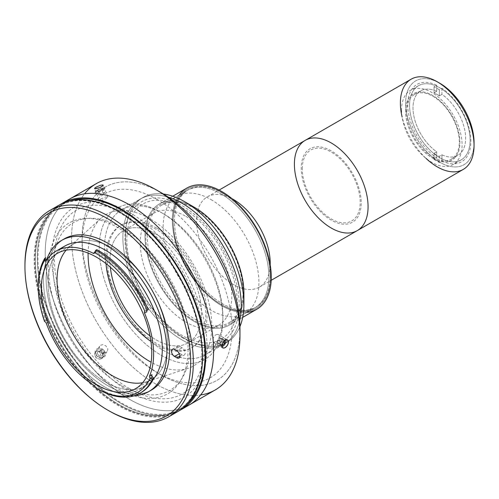 <?xml version="1.0" encoding="UTF-8"?>
<svg xmlns="http://www.w3.org/2000/svg" width="499" height="499" viewBox="0 0 499 499"><rect width="100%" height="100%" fill="white"/><g stroke="black" fill="none" stroke-linecap="round" stroke-linejoin="round"><path stroke-width="0.37" stroke-dasharray="2.5 1.87" d="M220.72 344.834L221.93 345.165L217.564 343.013L220.72 344.834L220.97 342.077L220.72 344.834M221.961 344.99L217.564 343.013L217.814 340.249L220.97 342.077L217.814 340.249L219.903 337.991L223.059 339.813L220.97 342.077L223.059 339.813L219.903 337.991L221.737 338.49L224.893 340.312L221.737 338.49L221.487 341.247L223.065 342.164L221.487 341.247L219.398 343.512L221.961 344.99M224.818 340.293L223.059 339.813L224.818 340.293M225.891 339.769A4.535 2.62 120 0 0 221.519 339.925A4.535 2.62 120 0 0 219.61 344.697A4.535 2.62 120 0 0 221.968 346.637M432.758 158.195C447.247 166.997 460.253 159.487 459.878 142.539C460.253 126.016 447.247 103.493 432.758 95.552C418.262 86.757 405.257 94.261 405.631 111.215C405.257 127.738 418.262 150.261 432.758 158.195A38.361 22.149 60 0 1 409.267 97.654A38.361 22.149 60 0 1 456.248 124.775A38.361 22.149 60 0 1 432.758 158.195M409.585 105.314A42.789 24.707 60 0 1 418.449 85.722A42.789 24.707 60 0 1 461.244 110.429A42.789 24.707 60 0 1 461.238 159.842A42.789 24.707 60 0 1 428.267 148.378A42.789 24.707 60 0 1 409.585 105.314A42.789 24.707 -120 0 0 454.976 161.776A42.789 24.707 -120 0 0 454.976 101.26A42.789 24.707 -120 0 0 409.585 105.314M401.564 109.948A42.789 24.707 -120 0 0 420.239 153.012A42.789 24.707 -120 0 0 453.217 164.47A42.789 24.707 -120 0 0 453.217 115.063A42.789 24.707 -120 0 0 410.428 90.356A42.789 24.707 -120 0 0 401.564 109.948M474.025 144.005A48.372 27.925 60 0 1 439.201 161.901A48.372 27.925 60 0 1 405.643 103.037A48.372 27.925 60 0 1 438.552 82.572A48.372 27.925 -120 0 0 405.643 103.037A48.372 27.925 -120 0 0 439.844 162.281A48.372 27.925 -120 0 0 474.05 142.533M425.996 158.339A52.096 30.077 60 0 1 402.132 116.997M411.17 79.185A52.096 30.077 -120 0 0 400.379 103.037A52.096 30.077 -120 0 0 423.121 155.457A52.096 30.077 -120 0 0 463.259 169.417M302.294 168.781A40.93 23.634 60 0 1 345.707 164.901A40.93 23.634 60 0 1 345.707 222.785A40.93 23.634 60 0 1 302.294 168.781M436.687 157.902L436.687 151.796L434.055 153.318L434.055 159.418L436.687 157.902A44.648 25.78 60 0 1 407.745 104.859A44.648 25.78 60 0 1 436.687 85.235L436.687 91.342A37.207 21.482 -120 0 0 413.004 107.896A37.207 21.482 -120 0 0 436.687 151.796L436.687 157.902M434.055 86.757L434.055 92.858L436.687 91.342L436.687 85.235L434.055 86.757A44.648 25.78 60 0 1 439.32 89.795L439.32 95.895A37.207 21.482 -120 0 0 434.055 92.858L434.055 86.757M441.946 88.279L441.946 94.38L439.32 95.895L439.32 89.795L441.946 88.279A44.648 25.78 60 0 1 470.888 141.317A44.648 25.78 60 0 1 441.946 160.94L441.946 154.833A37.207 21.482 -120 0 0 465.629 138.279A37.207 21.482 -120 0 0 441.946 94.38L441.946 88.279M439.32 162.456L439.32 156.355L441.946 154.833L441.946 160.94L439.32 162.456A44.648 25.78 60 0 1 434.055 159.418L434.055 153.318L436.687 151.796A37.207 21.482 60 0 1 414.538 118.987A37.207 21.482 60 0 1 420.713 90.862A37.207 21.482 60 0 1 436.687 91.342L434.055 92.858A37.207 21.482 60 0 1 439.32 95.895L441.946 94.38A37.207 21.482 60 0 1 464.101 127.189A37.207 21.482 60 0 1 457.92 155.314A37.207 21.482 60 0 1 441.946 154.833L439.32 156.355A37.207 21.482 60 0 1 436.687 154.989A37.207 21.482 60 0 1 434.055 153.318A37.207 21.482 -120 0 0 439.32 156.355L439.32 162.456M433.001 157.116A37.207 21.482 -120 0 0 451.607 158.956A37.207 21.482 -120 0 0 451.607 115.993A37.207 21.482 -120 0 0 414.401 94.511A37.207 21.482 -120 0 0 408.693 124.326A37.207 21.482 -120 0 0 433.001 157.116M129.403 399.237A119.068 68.743 60 0 1 52.732 297.909A119.068 68.743 60 0 1 66.055 201.403A119.068 68.743 -120 0 0 69.866 336.388A119.068 68.743 -120 0 0 184.861 407.184A119.068 68.743 60 0 1 129.403 399.237A119.068 68.743 -120 0 0 188.94 405.132A119.068 68.743 60 0 1 69.866 336.388A119.068 68.743 60 0 1 69.872 198.895A119.068 68.743 -120 0 0 51.615 294.31A119.068 68.743 -120 0 0 129.403 399.237M129.403 388.602A106.044 61.227 -120 0 0 194.342 296.213A106.044 61.227 -120 0 0 64.465 221.232A106.044 61.227 -120 0 0 129.403 388.602M121.513 403.791A119.068 68.743 60 0 1 44.161 300.304A119.068 68.743 60 0 1 60.416 204.403A119.068 68.743 -120 0 0 44.161 300.304A119.068 68.743 -120 0 0 121.513 403.791A119.068 68.743 -120 0 0 179.447 410.565A119.068 68.743 60 0 1 121.513 403.791M121.513 385.565A96.744 55.857 60 0 1 62.269 232.871A96.744 55.857 60 0 1 180.757 301.277A96.744 55.857 60 0 1 121.513 385.565M178.018 351.745A4.279 2.47 60 0 1 177.65 346.237A4.279 2.47 60 0 1 179.79 346.449L182.16 347.815A4.279 2.47 60 0 1 184.954 351.583A4.279 2.47 60 0 1 184.299 355.014A4.279 2.47 60 0 1 182.16 354.801L179.79 353.435L179.341 353.697L179.79 353.435A4.279 2.47 60 0 1 178.667 352.537M179.79 346.449L174.525 349.487L179.79 346.449M182.16 347.815L176.896 350.853L182.16 347.815M182.16 354.801L179.921 356.093L182.16 354.801M173.103 413.858A119.068 68.743 60 0 1 58.82 342.769A119.068 68.743 60 0 1 54.391 208.245M118.35 227.887A98.602 56.93 -120 0 0 57.971 313.79A98.602 56.93 -120 0 0 178.736 383.513A98.602 56.93 -120 0 0 118.35 227.887M58.82 205.276A119.068 68.743 -120 0 0 58.82 342.769A119.068 68.743 -120 0 0 177.887 411.513M24.95 265.1A119.068 68.743 -120 0 0 109.144 410.933A119.068 68.743 60 0 1 24.95 265.867M109.144 410.933L107.828 410.172L109.144 410.933M150.124 390.761A87.256 50.374 60 0 1 64.203 339.657A87.256 50.374 60 0 1 62.905 239.701M64.203 238.902A87.256 50.374 -120 0 0 64.203 339.657A87.256 50.374 -120 0 0 151.459 390.037M134.693 395.595A87.256 50.374 60 0 1 65.319 347.329A87.256 50.374 60 0 1 46.894 259.031A87.256 50.374 -120 0 0 65.319 347.329A87.256 50.374 -120 0 0 134.693 395.595M64.826 246.063A80.744 46.619 -120 0 0 64.826 339.301A80.744 46.619 -120 0 0 145.571 385.914A80.744 46.619 -120 0 0 153.081 379.546A80.744 46.619 60 0 1 71.706 350.049A80.744 46.619 60 0 1 60.722 248.976M151.927 374.649A80.744 46.619 60 0 1 139.252 389.563A80.744 46.619 60 0 1 96.6 384.193L94.236 385.559L96.6 384.193A1.859 1.073 60 0 1 97.866 386.463L95.496 387.698L96.794 388.447L97.841 387.835A84.281 48.659 -120 0 0 141.024 392.626M44.629 259.836A84.281 48.659 -120 0 0 45.783 320.221L44.735 320.826L44.592 321.581L46.85 320.208A1.859 1.073 60 0 1 48.609 321.855L46.239 323.221L48.609 321.855A80.744 46.619 60 0 1 48.609 259.361A1.859 1.073 60 0 1 48.378 259.586A1.859 1.073 60 0 1 47.193 259.318M38.236 285.84A84.281 48.659 -120 0 0 44.735 320.826A84.281 48.659 60 0 1 38.242 286.601M46.239 260.734L48.609 259.361L46.239 260.734M94.592 252.369L96.843 251.072A1.859 1.073 60 0 1 96.463 251.976A1.859 1.073 60 0 1 95.608 251.926L94.473 252.575L95.608 251.926A80.744 46.619 60 0 1 98.883 253.71A80.744 46.619 60 0 1 146.924 311.744M146.75 310.484A1.859 1.073 60 0 1 147.099 309.954A1.859 1.073 60 0 1 147.292 309.879L145.047 311.183L148.29 309.679M88.105 253.093A87.444 50.486 60 0 1 101.135 218.138A87.444 50.486 60 0 1 149.925 218.768A87.444 50.486 60 0 1 208.407 300.747A87.444 50.486 60 0 1 187.905 368.43A87.444 50.486 60 0 1 151.122 362.243M112.3 248.09A78.137 45.116 -120 0 0 68.7 247.523A78.137 45.116 -120 0 0 66.142 250.167A78.137 45.116 60 0 1 73.234 244.217A78.137 45.116 60 0 1 112.3 248.09A78.137 45.116 60 0 1 163.348 316.946A78.137 45.116 60 0 1 151.372 379.558A78.137 45.116 60 0 1 142.67 382.721A78.137 45.116 -120 0 0 146.244 381.829A78.137 45.116 -120 0 0 164.558 321.344A78.137 45.116 -120 0 0 112.3 248.09M97.168 388.671A84.281 48.659 60 0 1 96.794 388.447A84.281 48.659 -120 0 0 97.829 389.058M129.403 212.387A109.768 63.373 60 0 1 196.625 385.633A109.768 63.373 60 0 1 62.188 308.02A109.768 63.373 60 0 1 129.403 212.387M215.892 334.785L217.633 334.361L218.487 334.735L219.055 335.546L219.073 338.048L216.653 341.846L215.549 342.557L213.616 342.638L212.699 340.948L213.16 338.21L214.813 335.634L215.892 334.785M227.469 339.894L218.487 334.735M100.673 199.045L105.62 197.011L107.846 197.086L106.006 198.739L101.784 200.311L99.201 200.467L100.673 199.045M107.522 196.831L107.846 197.086M99.201 200.467L99.232 200.136M239.632 320.832A83.72 48.334 60 0 1 177.419 337.062A83.72 48.334 60 0 1 123.06 242.907A83.72 48.334 60 0 1 168.225 197.142A83.72 48.334 -120 0 0 140.219 199.101A83.72 48.334 -120 0 0 140.219 295.77A83.72 48.334 -120 0 0 223.939 344.11A83.72 48.334 -120 0 0 239.632 320.832A83.72 48.334 60 0 1 223.939 344.11A83.72 48.334 60 0 1 140.219 295.77A83.72 48.334 60 0 1 140.219 199.101A83.72 48.334 60 0 1 168.225 197.142A83.72 48.334 -120 0 0 123.06 242.907A83.72 48.334 -120 0 0 177.419 337.062A83.72 48.334 -120 0 0 239.632 320.832M182.079 337.53A80.744 46.619 -120 0 0 231.524 267.19A80.744 46.619 -120 0 0 132.634 210.091A80.744 46.619 -120 0 0 182.079 337.53M163.66 213.878A83.72 48.334 60 0 1 218.356 287.655A83.72 48.334 60 0 1 205.519 354.739A83.72 48.334 60 0 1 163.66 350.597A83.72 48.334 60 0 1 108.969 276.82A83.72 48.334 60 0 1 121.8 209.73A83.72 48.334 60 0 1 163.66 213.878A83.72 48.334 -120 0 0 104.459 248.059A83.72 48.334 -120 0 0 163.66 350.597A83.72 48.334 -120 0 0 222.86 316.416A83.72 48.334 -120 0 0 163.66 213.878L161.027 212.362A87.444 50.486 60 0 1 222.86 319.454A87.444 50.486 60 0 1 161.027 355.151A87.444 50.486 60 0 1 99.201 248.059A87.444 50.486 60 0 1 161.027 212.362M239.919 332.29A111.626 64.446 60 0 1 161.027 374.899A111.626 64.446 60 0 1 82.11 239.682A111.626 64.446 60 0 1 158.445 191.167M161.027 355.151A87.444 50.486 -120 0 0 214.576 278.972A87.444 50.486 -120 0 0 107.485 217.14A87.444 50.486 -120 0 0 161.027 355.151M96.232 183.676A119.068 68.743 -120 0 0 77.981 279.091A119.068 68.743 -120 0 0 155.769 384.012A119.068 68.743 -120 0 0 200.642 394.965A119.068 68.743 60 0 1 155.769 384.012A119.068 68.743 60 0 1 82.054 291.216A119.068 68.743 60 0 1 84.531 193.849M161.034 192.614A111.626 64.446 -120 0 0 82.098 238.185A111.626 64.446 -120 0 0 161.027 374.899A111.626 64.446 -120 0 0 239.963 329.328M98.066 188.198L96.687 188.553M101.765 358.719L103.181 356.773L103.193 355.475L101.821 352.924L99.189 351.346L97.748 351.171L95.39 352.163L94.548 354.508L95.621 357.153L96.762 358.207L99.619 359.199L101.765 358.719L99.619 359.199L96.762 358.207L94.854 355.874L94.735 353.223L96.432 351.452L97.748 351.171L99.189 351.346L101.821 352.924L103.193 355.475L103.181 356.773L101.765 358.719M99.532 346.244L99.289 348.82L100.91 351.302L103.68 352.593L105.121 352.6L106.998 351.683L107.853 349.412L107.553 348.084L105.688 345.726L102.881 344.628L100.343 345.296L95.39 352.163M106.998 351.683L102.688 357.895M157.085 199.45A106.044 61.227 -120 0 0 92.14 291.834A106.044 61.227 -120 0 0 222.024 366.821A106.044 61.227 -120 0 0 157.085 199.45M157.085 228.311A70.696 40.818 60 0 1 200.373 339.894A70.696 40.818 60 0 1 113.791 289.9A70.696 40.818 60 0 1 157.085 228.311M186.027 216.46A64.745 37.381 60 0 1 228.324 273.514A64.745 37.381 60 0 1 218.394 325.398A64.745 37.381 60 0 1 153.655 288.017A64.745 37.381 60 0 1 153.655 213.254A64.745 37.381 60 0 1 186.027 216.46M155.769 233.931A64.745 37.381 -120 0 0 123.396 230.725A64.745 37.381 -120 0 0 110.348 267.221A64.745 37.381 60 0 1 155.769 233.931A64.745 37.381 60 0 1 201.459 316.503A64.745 37.381 60 0 1 150.006 335.914A64.745 37.381 -120 0 0 188.142 342.863A64.745 37.381 -120 0 0 198.066 290.986A64.745 37.381 -120 0 0 155.769 233.931M150.948 341.466A70.696 40.818 -120 0 0 205.7 318.406A70.696 40.818 -120 0 0 155.769 229.072A70.696 40.818 -120 0 0 106.013 263.634M211.021 199.6A67.721 39.097 60 0 1 255.263 259.274A67.721 39.097 60 0 1 244.878 313.54A67.721 39.097 60 0 1 177.157 274.444A67.721 39.097 60 0 1 177.157 196.244A67.721 39.097 60 0 1 211.021 199.6M222.336 193.069A67.721 39.097 -120 0 0 188.472 189.714A67.721 39.097 -120 0 0 188.472 267.913A67.721 39.097 -120 0 0 256.193 307.01A67.721 39.097 -120 0 0 266.572 252.744A67.721 39.097 -120 0 0 222.336 193.069L222.336 193.069A67.721 39.097 60 0 1 270.221 276.009A67.721 39.097 60 0 1 222.336 303.654A67.721 39.097 60 0 1 174.45 220.714A67.721 39.097 60 0 1 222.336 193.069L231.96 198.627L222.336 193.069M270.196 264.757A52.096 30.077 60 0 1 259.43 287.093A52.096 30.077 60 0 1 207.341 257.022A52.096 30.077 60 0 1 207.341 196.868A52.096 30.077 60 0 1 233.382 199.45A52.096 30.077 -120 0 0 196.55 220.714A52.096 30.077 -120 0 0 233.382 284.517A52.096 30.077 -120 0 0 270.221 263.247M305.188 140.375A52.096 30.077 -120 0 0 305.188 200.529A52.096 30.077 -120 0 0 357.278 230.6M331.236 150.854A42.421 24.488 -120 0 0 305.257 187.811A42.421 24.488 -120 0 0 357.209 217.801A42.421 24.488 -120 0 0 331.236 150.854M182.079 207.802A78.137 45.116 60 0 1 229.927 331.13A78.137 45.116 60 0 1 134.231 275.878A78.137 45.116 60 0 1 182.079 207.802M163.366 193.999A83.72 48.334 -120 0 0 142.851 197.579A83.72 48.334 -120 0 0 142.851 294.254A83.72 48.334 -120 0 0 226.571 342.588A83.72 48.334 -120 0 0 239.925 326.608A83.72 48.334 60 0 1 142.851 294.254A83.72 48.334 60 0 1 163.366 193.999M194.442 207.347A69.954 40.388 -120 0 0 145.003 234.131A69.954 40.388 -120 0 0 191.342 319.678A69.954 40.388 -120 0 0 243.687 298.265A69.954 40.388 60 0 1 229.421 325.042A69.954 40.388 60 0 1 159.468 284.655A69.954 40.388 60 0 1 159.468 203.885A69.954 40.388 60 0 1 194.442 207.347A69.954 40.388 -120 0 0 144.978 235.908A69.954 40.388 -120 0 0 194.442 321.581A69.954 40.388 -120 0 0 243.911 293.019M98.64 195.115L97.062 191.048L98.771 191.017L100.355 195.084L98.64 195.115M98.771 191.017L101.777 189.851L103.355 193.924L100.355 195.084L98.771 191.017L97.062 191.048L98.359 189.913L101.359 188.747L102.937 192.82L104.653 192.789L103.075 188.716L101.359 188.747L103.075 188.716L104.653 192.789L103.355 193.924L101.777 189.851L103.075 188.716L101.777 189.851L98.771 191.017M95.565 191.628A5.583 1.179 -21.2 0 0 95.297 191.89A5.583 1.179 -21.2 0 0 100.704 191.529A5.583 1.179 -21.2 0 0 104.946 188.148A5.583 1.179 -21.2 0 0 100.224 189.19A5.583 1.179 -21.2 0 0 95.565 191.628M96.232 190.855A4.535 0.961 158.8 0 1 100.018 188.878A4.535 0.961 158.8 0 1 103.861 188.023A4.535 0.961 158.8 0 1 100.411 190.774A4.535 0.961 158.8 0 1 96.014 191.067A4.535 0.961 158.8 0 1 96.232 190.855A4.535 0.961 -21.2 0 0 100.405 190.78A4.535 0.961 -21.2 0 0 103.561 188.017A4.535 0.961 -21.2 0 0 96.232 190.855M102.314 348.776L100.736 351.022L102.944 353.317L104.528 351.071L102.314 348.776M102.944 353.317L102.276 355.831L103.861 353.585L104.528 351.071L102.944 353.317L100.736 351.022L97.854 351.24L97.186 353.754L98.765 351.508L100.979 353.803L103.861 353.585L102.276 355.831L99.401 356.049L100.979 353.803L99.401 356.049L97.186 353.754L99.401 356.049L102.276 355.831L102.944 353.317M101.827 358.045A5.583 4.404 -144.9 0 1 95.19 351.159A5.583 4.404 -144.9 0 1 103.829 350.504A5.583 4.404 -144.9 0 1 101.827 358.045M101.322 357.446A4.535 3.58 35.1 0 0 102.95 351.315A4.535 3.58 35.1 0 0 95.927 351.851A4.535 3.58 35.1 0 0 101.322 357.446A4.535 3.58 -144.9 0 1 95.927 351.851A4.535 3.58 -144.9 0 1 102.95 351.315A4.535 3.58 -144.9 0 1 101.322 357.446M195.234 208.713A67.721 39.097 -120 0 0 161.377 205.363A67.721 39.097 -120 0 0 161.37 283.557A67.721 39.097 -120 0 0 229.091 322.653A67.721 39.097 -120 0 0 239.476 268.393A67.721 39.097 -120 0 0 195.234 208.713M221.02 193.83A67.721 39.097 60 0 1 265.256 253.504A67.721 39.097 60 0 1 254.877 307.771A67.721 39.097 60 0 1 221.02 304.415A67.721 39.097 60 0 1 176.777 244.741A67.721 39.097 60 0 1 187.156 190.475A67.721 39.097 60 0 1 221.02 193.83M194.442 208.258A68.837 39.745 60 0 1 236.601 316.902A68.837 39.745 60 0 1 152.289 268.231A68.837 39.745 60 0 1 194.442 208.258M186.832 188.086A69.954 40.388 -120 0 0 186.832 268.861A69.954 40.388 -120 0 0 256.785 309.249M246.899 312.374A69.954 40.388 60 0 1 186.832 268.861A69.954 40.388 60 0 1 179.178 195.078M221.806 304.87A68.837 39.745 -120 0 0 263.959 244.903A68.837 39.745 -120 0 0 179.652 196.226A68.837 39.745 -120 0 0 221.806 304.87L221.806 304.87A68.837 39.745 60 0 1 173.134 220.564A68.837 39.745 60 0 1 221.806 192.458A68.837 39.745 60 0 1 270.483 276.77A68.837 39.745 60 0 1 221.806 304.87L221.02 304.415L221.806 304.87M221.02 304.415A67.721 39.097 -120 0 0 268.905 276.77A67.721 39.097 -120 0 0 221.02 193.83A67.721 39.097 -120 0 0 173.134 221.475A67.721 39.097 -120 0 0 221.02 304.415L221.02 304.415M118.881 211.632A118.138 68.207 60 0 1 143.3 229.939A118.138 68.207 -120 0 0 118.881 211.632A118.138 68.207 -120 0 0 59.811 205.781A118.138 68.207 60 0 1 118.881 211.632M198.77 326.022A118.138 68.207 60 0 1 177.95 410.403A118.138 68.207 60 0 1 59.811 342.195A118.138 68.207 60 0 1 59.811 205.781A118.138 68.207 -120 0 0 59.811 342.195A118.138 68.207 -120 0 0 177.95 410.403A118.138 68.207 -120 0 0 198.77 326.022M70.035 200.879A118.138 68.207 -120 0 0 62.444 204.259A118.138 68.207 -120 0 0 62.444 340.674A118.138 68.207 -120 0 0 180.582 408.881A118.138 68.207 -120 0 0 187.3 403.997M118.35 211.932A118.138 68.207 60 0 1 195.533 316.042A118.138 68.207 60 0 1 177.419 410.708A118.138 68.207 60 0 1 59.281 342.501A118.138 68.207 60 0 1 59.287 206.081A118.138 68.207 60 0 1 118.35 211.932M418.449 85.722L410.428 90.356M461.238 159.842L453.217 164.47M451.607 158.956L457.92 155.314M414.401 94.511L420.713 90.862M172.386 349.275L177.65 346.237M179.035 358.051L184.299 355.014M48.378 259.586L46.014 260.952M96.463 251.976L94.093 253.342M147.099 309.954L144.735 311.32M187.905 368.43L146.244 381.829M101.135 218.138L68.7 247.523M151.372 379.558L135.585 388.671M73.234 244.217L57.447 253.33M145.571 385.914L139.252 389.563M213.603 342.632L222.816 347.953M107.834 197.049L103.231 185.179M99.164 200.411L94.561 188.541M142.851 197.579L121.8 209.73M226.571 342.588L205.519 354.739M222.86 319.454L222.86 316.416M218.394 325.398L188.142 342.863M153.655 213.254L123.396 230.725M244.878 313.54L256.193 307.01M177.157 196.244L188.472 189.714M270.221 276.009L270.221 264.894M259.43 287.093L271.2 280.301M207.341 196.868L219.105 190.075M95.297 191.89L96.014 191.067M104.946 188.148L103.861 188.023M161.377 205.363L187.156 190.475M229.091 322.653L254.877 307.771M229.421 325.042L242.682 317.389M159.468 203.885L172.729 196.226M173.134 220.564L173.134 221.475M177.419 410.708L180.582 408.881M59.287 206.081L62.444 204.259"/><path stroke-width="0.75" d="M221.93 345.165L222.554 345.333L221.961 344.99L222.554 345.333L224.644 343.069L224.893 340.312L224.644 343.069L223.065 342.164L224.644 343.069L222.554 345.333L221.93 345.165M221.968 346.637A4.535 2.62 120 0 0 225.093 343.855A4.535 2.62 120 0 0 225.891 339.769M402.132 116.997A52.096 30.077 60 0 1 400.379 103.037A52.096 30.077 60 0 1 437.218 81.767A52.096 30.077 60 0 1 474.05 145.571L474.05 142.533A48.372 27.925 -120 0 0 439.844 83.289A48.372 27.925 -120 0 0 438.552 82.572A48.372 27.925 60 0 1 474.025 144.005M474.05 145.571A52.096 30.077 60 0 1 425.996 158.339M294.398 164.221A52.096 30.077 60 0 1 305.188 140.375A52.096 30.077 60 0 1 357.284 170.452A52.096 30.077 60 0 1 357.284 230.6A52.096 30.077 60 0 1 317.139 216.647A52.096 30.077 60 0 1 294.398 164.221A52.096 30.077 -120 0 0 349.656 232.958A52.096 30.077 -120 0 0 349.656 159.287A52.096 30.077 -120 0 0 294.398 164.221M463.259 169.417A52.096 30.077 -120 0 0 463.259 109.262A52.096 30.077 -120 0 0 411.17 79.185L305.188 140.375A52.096 30.077 -120 0 1 331.236 142.957A52.096 30.077 60 0 1 363.135 225.174A52.096 30.077 60 0 1 299.331 188.341A52.096 30.077 60 0 1 331.236 142.957A52.096 30.077 -120 0 1 365.268 188.859A52.096 30.077 -120 0 1 357.278 230.6L463.259 169.417M66.055 201.403A119.068 68.743 60 0 1 188.94 267.645A119.068 68.743 60 0 1 184.861 407.184A119.068 68.743 -120 0 0 208.214 313.31A119.068 68.743 -120 0 0 129.403 204.796A119.068 68.743 -120 0 0 66.055 201.403M84.531 193.849A119.068 68.743 60 0 1 155.769 189.576A119.068 68.743 60 0 1 239.963 335.403A119.068 68.743 60 0 1 200.642 394.965A119.068 68.743 -120 0 0 215.3 389.912L188.94 405.132A119.068 68.743 -120 0 0 188.94 267.645A119.068 68.743 -120 0 0 69.872 198.895A119.068 68.743 60 0 1 129.403 204.796A119.068 68.743 60 0 1 207.191 309.717A119.068 68.743 60 0 1 188.94 405.132L181.043 409.691A119.068 68.743 60 0 1 179.447 410.565A119.068 68.743 -120 0 0 181.043 272.198A119.068 68.743 -120 0 0 60.416 204.403A119.068 68.743 60 0 1 61.976 203.455A119.068 68.743 60 0 1 181.043 272.198A119.068 68.743 60 0 1 181.043 409.691M174.525 349.487A4.279 2.47 -120 0 0 172.386 349.275A4.279 2.47 -120 0 0 171.731 352.699A4.279 2.47 -120 0 0 174.525 356.473L179.341 353.697L174.525 356.473L176.896 357.839A4.279 2.47 -120 0 0 179.035 358.051A4.279 2.47 -120 0 0 179.69 354.621A4.279 2.47 -120 0 0 176.896 350.853L174.525 349.487L176.896 350.853A4.279 2.47 60 0 1 179.921 356.093A4.279 2.47 60 0 1 176.896 357.839L179.921 356.093L176.896 357.839L174.525 356.473A4.279 2.47 60 0 1 171.5 351.234A4.279 2.47 60 0 1 174.525 349.487M178.667 352.537A4.279 2.47 60 0 1 178.018 351.745M54.391 208.245A119.068 68.743 60 0 1 118.35 211.177A119.068 68.743 60 0 1 197.33 320.289A119.068 68.743 60 0 1 173.103 413.858M168.681 416.827L177.887 411.513A119.068 68.743 -120 0 0 196.138 316.098A119.068 68.743 -120 0 0 118.35 211.177A119.068 68.743 -120 0 0 58.82 205.276L49.613 210.597A119.068 68.743 60 0 1 109.144 216.491A119.068 68.743 60 0 1 186.932 321.418A119.068 68.743 60 0 1 168.681 416.827A119.068 68.743 60 0 1 109.144 410.933L109.144 410.933A119.068 68.743 -120 0 0 193.338 362.318A119.068 68.743 -120 0 0 109.144 216.491A119.068 68.743 -120 0 0 24.95 265.1L24.95 266.622A117.209 67.671 60 0 1 107.828 218.768A117.209 67.671 60 0 1 190.705 362.318A117.209 67.671 60 0 1 107.828 410.172L107.828 410.172A117.209 67.671 60 0 1 24.95 266.622M24.95 265.867A119.068 68.743 60 0 1 49.613 210.597M107.828 410.172A117.209 67.671 -120 0 0 179.603 308.058A117.209 67.671 -120 0 0 36.053 225.18A117.209 67.671 -120 0 0 107.828 410.172M62.905 239.701A87.256 50.374 60 0 1 107.828 243.225A87.256 50.374 60 0 1 165.181 321.312A87.256 50.374 60 0 1 150.124 390.761M148.827 391.553L151.459 390.037A87.256 50.374 -120 0 0 164.832 320.115A87.256 50.374 -120 0 0 107.828 243.225A87.256 50.374 -120 0 0 64.203 238.902L61.57 240.424A87.256 50.374 60 0 1 105.195 244.747A87.256 50.374 60 0 1 162.2 321.637A87.256 50.374 60 0 1 148.827 391.553A87.256 50.374 60 0 1 134.693 395.595A87.256 50.374 -120 0 0 164.988 332.939A87.256 50.374 -120 0 0 105.195 244.747A87.256 50.374 -120 0 0 46.894 259.031A87.256 50.374 60 0 1 61.57 240.424M60.722 248.976A80.744 46.619 60 0 1 105.195 250.061A80.744 46.619 60 0 1 155.376 313.503A80.744 46.619 60 0 1 153.081 379.546A80.744 46.619 -120 0 0 155.376 313.503A80.744 46.619 -120 0 0 105.195 250.061A80.744 46.619 -120 0 0 64.826 246.063L56.144 251.078A80.744 46.619 60 0 1 93.238 253.292A1.859 1.073 -120 0 0 94.093 253.342A1.859 1.073 -120 0 0 94.479 252.575L93.238 253.292A80.744 46.619 -120 0 0 46.239 260.734A1.859 1.073 60 0 1 44.592 260.466L44.735 258.345L45.783 257.74A84.281 48.659 -120 0 0 44.629 259.836M146.924 311.744L144.554 313.11A1.859 1.073 60 0 1 144.835 311.276L144.835 311.276A82.416 47.586 -120 0 0 94.479 252.575L94.479 252.575A82.416 47.586 60 0 1 144.835 311.276A1.859 1.073 -120 0 0 144.735 311.32A1.859 1.073 -120 0 0 144.554 313.11A80.744 46.619 60 0 1 149.563 376.015A1.859 1.073 -120 0 0 150.162 378.267A82.416 47.586 60 0 1 96.513 388.297A82.416 47.586 60 0 1 95.496 387.698A1.859 1.073 -120 0 0 94.236 385.559A1.859 1.073 60 0 1 95.496 387.698A82.416 47.586 -120 0 0 150.162 378.267A1.859 1.073 60 0 1 149.563 376.015A80.744 46.619 -120 0 0 144.554 313.11L146.924 311.744A1.859 1.073 60 0 1 146.75 310.484M47.193 259.318A1.859 1.073 60 0 1 46.85 258.981L44.592 260.466A82.416 47.586 -120 0 0 44.592 321.581A1.859 1.073 60 0 1 46.239 323.221A1.859 1.073 -120 0 0 44.592 321.581A82.416 47.586 60 0 1 38.236 287.355A82.416 47.586 60 0 1 44.592 260.466A1.859 1.073 -120 0 0 46.014 260.952A1.859 1.073 -120 0 0 46.239 260.734A80.744 46.619 60 0 1 56.144 251.078M38.242 286.601A84.281 48.659 60 0 1 44.735 258.345A84.281 48.659 -120 0 0 38.236 285.84L38.236 287.355M96.806 249.662L95.752 250.273A84.281 48.659 60 0 1 147.236 310.284L148.29 309.679A84.281 48.659 -120 0 0 96.806 249.662M148.29 309.679L147.236 310.284A84.281 48.659 -120 0 0 95.752 250.273L94.592 252.369M151.122 362.243A87.444 50.486 60 0 1 88.105 253.093M66.142 250.167A78.137 45.116 -120 0 0 73.234 334.442A78.137 45.116 -120 0 0 142.67 382.721A78.137 45.116 60 0 1 73.234 334.442A78.137 45.116 60 0 1 66.142 250.167M96.513 257.203A78.137 45.116 -120 0 0 57.447 253.33A78.137 45.116 -120 0 0 57.447 343.561A78.137 45.116 -120 0 0 135.585 388.671A78.137 45.116 -120 0 0 147.561 326.059A78.137 45.116 -120 0 0 96.513 257.203A78.137 45.116 60 0 1 144.367 380.531A78.137 45.116 60 0 1 48.665 325.279A78.137 45.116 60 0 1 96.513 257.203M46.239 323.221A80.744 46.619 -120 0 0 94.236 385.559A80.744 46.619 60 0 1 46.239 323.221M94.479 252.575A1.859 1.073 60 0 1 93.238 253.292L94.473 252.575M149.563 376.015L151.927 374.649L149.563 376.015M96.513 388.297L97.829 389.058A84.281 48.659 -120 0 0 152.688 378.803A84.281 48.659 60 0 1 139.97 393.231L141.024 392.626A84.281 48.659 -120 0 0 153.742 378.192L152.688 378.803L150.386 378.317L152.688 378.803L153.742 378.192L152.638 377.013L150.162 378.267L152.638 377.013A1.859 1.073 60 0 1 151.927 374.649M139.97 393.231A84.281 48.659 60 0 1 97.168 388.671M222.56 347.766L221.887 345.801L222.074 344.429L223.409 341.665L225.111 340.106L222.598 343L222.074 344.429L222.055 346.955L222.56 347.766L224.363 348.034L225.461 347.479L227.457 345.283L228.442 342.495L228.38 341.254L227.188 339.763L225.111 340.106L227.188 339.763L227.943 340.306L228.442 342.495L228.118 343.886L226.534 346.524L224.363 348.034L222.56 347.766L223.359 348.134M94.548 188.497L94.829 188.716L94.76 188.098L96.07 187.169L94.76 188.098L94.829 188.716L99.538 187.699L102.894 185.853L103.237 185.354L102.482 184.917L100.168 185.379L96.07 187.169L100.168 185.379L102.482 184.917L103.237 185.354L103.093 185.029M182.079 203.243A83.72 48.334 60 0 1 239.632 320.832A83.72 48.334 -120 0 0 182.079 203.243A83.72 48.334 -120 0 0 168.225 197.142A83.72 48.334 60 0 1 182.079 203.243A83.72 48.334 -120 0 0 168.225 197.142A83.72 48.334 60 0 1 182.079 203.243A83.72 48.334 60 0 1 239.632 320.832A83.72 48.334 -120 0 0 182.079 203.243M158.445 191.167A111.626 64.446 60 0 1 239.919 332.29M239.963 335.403L239.963 329.328A111.626 64.446 -120 0 0 161.034 192.614L155.769 189.576A119.068 68.743 -120 0 0 96.232 183.676L61.976 203.455M215.3 389.912A119.068 68.743 -120 0 0 233.551 294.497A119.068 68.743 -120 0 0 155.769 189.576M103.237 185.354L100.935 187.1L98.066 188.198M96.687 188.553L94.829 188.716M110.348 267.221A64.745 37.381 -120 0 0 150.006 335.914A64.745 37.381 60 0 1 110.348 267.221M106.013 263.634A70.696 40.818 -120 0 0 150.948 341.466M270.221 264.894L270.221 263.247A52.096 30.077 -120 0 0 233.382 199.45L231.96 198.627L233.382 199.45A52.096 30.077 60 0 1 270.196 264.757M194.448 207.347L184.711 201.727A83.72 48.334 -120 0 0 163.366 193.999A83.72 48.334 60 0 1 184.711 201.727L184.711 201.727A83.72 48.334 60 0 1 243.911 304.265A83.72 48.334 60 0 1 239.925 326.608A83.72 48.334 -120 0 0 184.711 201.727L194.442 207.347A69.954 40.388 -120 0 0 194.442 207.347A69.954 40.388 60 0 1 243.687 298.265A69.954 40.388 -120 0 0 194.442 207.347A69.954 40.388 -120 0 1 243.911 293.019L243.911 304.265M242.682 317.389L256.785 309.249A69.954 40.388 -120 0 0 267.508 253.193A69.954 40.388 -120 0 0 221.806 191.547A69.954 40.388 -120 0 0 186.832 188.086L172.729 196.226M179.178 195.078A69.954 40.388 60 0 1 221.806 191.547A69.954 40.388 60 0 1 269.529 261.202A69.954 40.388 60 0 1 246.899 312.374M143.3 229.939A118.138 68.207 60 0 1 198.77 326.022A118.138 68.207 -120 0 0 143.3 229.939M187.3 403.997A118.138 68.207 -120 0 0 196.606 307.671A118.138 68.207 -120 0 0 121.513 210.11A118.138 68.207 -120 0 0 70.035 200.879M437.218 81.767L439.844 83.289M271.2 280.301L357.278 230.6M219.105 190.075L305.188 140.375"/></g></svg>
